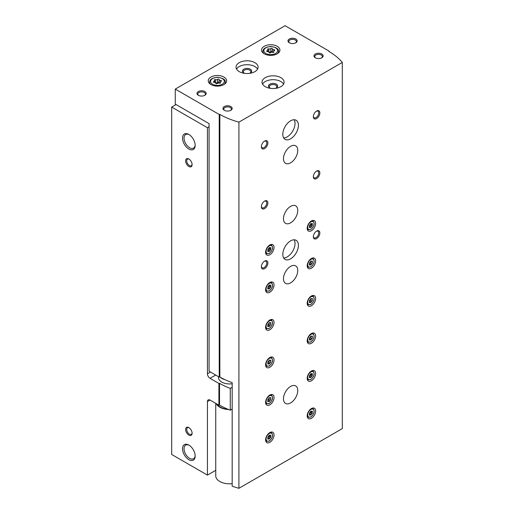 <?xml version="1.0" encoding="UTF-8"?>
<svg xmlns="http://www.w3.org/2000/svg" width="514" height="514" viewBox="0 0 514 514"><rect width="100%" height="100%" fill="white"/><g stroke="black" fill="none" stroke-linecap="round" stroke-linejoin="round"><path stroke-width="0.77" d="M176.051 104.56L171.695 107.073L207.438 127.71L207.438 373.819A3.675 2.12 -120 0 0 210.033 378.317L218.906 383.444L219.523 383.348L219.523 405.109L218.906 405.199L210.033 400.078A3.675 2.12 -120 0 0 208.196 399.898A3.675 2.12 -120 0 0 207.438 401.582L207.438 475.116L215.745 470.316M209.063 126.772L207.438 127.71M171.695 107.073L171.695 454.479L207.438 475.116M188.85 435.12A4.594 2.654 -120 0 0 192.101 433.244A4.594 2.654 -120 0 0 188.85 427.616A4.594 2.654 -120 0 0 185.605 429.492A4.594 2.654 -120 0 0 188.85 435.12M188.85 166.497A4.594 2.654 -120 0 0 192.101 164.621A4.594 2.654 -120 0 0 188.85 158.999A4.594 2.654 -120 0 0 185.605 160.869A4.594 2.654 -120 0 0 188.85 166.497M188.85 459.677A8.937 5.159 -120 0 0 195.172 456.027A8.937 5.159 -120 0 0 188.85 445.079A8.937 5.159 -120 0 0 182.528 448.728A8.937 5.159 -120 0 0 188.85 459.677M188.85 149.041A8.937 5.159 -120 0 0 195.172 145.391A8.937 5.159 -120 0 0 188.85 134.437A8.937 5.159 -120 0 0 182.528 138.086A8.937 5.159 -120 0 0 188.85 149.041M218.906 405.199L218.906 383.444M219.523 405.109A68.002 39.263 0 0 0 230.266 410.159L230.266 388.398A68.002 39.263 180 0 1 219.523 383.348M232.18 387.293L230.266 388.398M232.18 409.054L230.266 410.159M218.598 376.736A11.025 6.367 0 0 0 221.733 382.069A11.025 6.367 0 0 0 232.18 383.752M189.242 134.681A7.871 4.542 -120 0 0 185.67 134.488A7.871 4.542 -120 0 0 184.462 140.791A7.871 4.542 -120 0 0 189.608 147.73A7.871 4.542 -120 0 0 193.54 148.122A7.871 4.542 -120 0 0 195.159 144.929M189.242 445.317A7.871 4.542 -120 0 0 185.67 445.124A7.871 4.542 -120 0 0 184.462 451.433A7.871 4.542 -120 0 0 189.608 458.372A7.871 4.542 -120 0 0 193.54 458.758A7.871 4.542 -120 0 0 195.159 455.571M189.146 159.179A3.797 2.191 -120 0 0 187.514 159.134A3.797 2.191 -120 0 0 186.935 162.18A3.797 2.191 -120 0 0 189.415 165.527A3.797 2.191 -120 0 0 191.311 165.714A3.797 2.191 -120 0 0 192.088 164.274M189.146 427.802A3.797 2.191 -120 0 0 187.514 427.751A3.797 2.191 -120 0 0 186.935 430.796A3.797 2.191 -120 0 0 189.415 434.144A3.797 2.191 -120 0 0 191.311 434.336A3.797 2.191 -120 0 0 192.088 432.897M272.407 48.817A0.829 0.475 0 0 0 272.414 48.804A0.829 0.475 0 0 0 271.784 48.342A0.829 0.475 0 0 0 270.859 48.579A1.446 0.835 0 0 1 268.822 48.894A0.829 0.475 0 0 0 267.987 48.881A0.829 0.475 0 0 0 267.563 49.299A0.829 0.475 0 0 0 267.685 49.55A1.446 0.835 0 0 1 267.903 49.986A1.446 0.835 0 0 1 267.139 50.725A0.829 0.475 0 0 0 266.708 51.143A0.829 0.475 0 0 0 267.556 51.618A1.446 0.835 0 0 1 269.047 52.454A1.446 0.835 0 0 1 269.047 52.479A0.829 0.475 0 0 0 269.047 52.492A0.829 0.475 0 0 0 269.67 52.955A0.829 0.475 0 0 0 270.602 52.717A1.446 0.835 0 0 1 272.632 52.402A0.829 0.475 0 0 0 273.467 52.415A0.829 0.475 0 0 0 273.891 51.998A0.829 0.475 0 0 0 273.769 51.747A1.446 0.835 0 0 1 273.557 51.31A1.446 0.835 0 0 1 274.315 50.571A0.829 0.475 0 0 0 274.752 50.154A0.829 0.475 0 0 0 273.898 49.678A1.446 0.835 0 0 1 272.407 48.843A1.446 0.835 0 0 0 272.407 48.843L272.407 51.888A1.446 0.835 0 0 0 272.78 52.447M219.125 79.58A0.829 0.475 0 0 0 219.125 79.567A0.829 0.475 0 0 0 218.501 79.105A0.829 0.475 0 0 0 217.57 79.342A1.446 0.835 0 0 1 215.539 79.657A0.829 0.475 0 0 0 214.704 79.644A0.829 0.475 0 0 0 214.28 80.062A0.829 0.475 0 0 0 214.402 80.312A1.446 0.835 0 0 1 214.614 80.749A1.446 0.835 0 0 1 213.856 81.488A0.829 0.475 0 0 0 213.419 81.906A0.829 0.475 0 0 0 214.274 82.381A1.446 0.835 0 0 1 215.758 83.217A1.446 0.835 0 0 1 215.758 83.242A0.829 0.475 0 0 0 215.758 83.255A0.829 0.475 0 0 0 216.388 83.718A0.829 0.475 0 0 0 217.313 83.48A1.446 0.835 0 0 1 219.349 83.172A0.829 0.475 0 0 0 220.185 83.178A0.829 0.475 0 0 0 220.609 82.76A0.829 0.475 0 0 0 220.487 82.51A1.446 0.835 0 0 1 220.268 82.073A1.446 0.835 0 0 1 221.033 81.34A0.829 0.475 0 0 0 221.463 80.916A0.829 0.475 0 0 0 220.615 80.441A1.446 0.835 0 0 1 219.125 79.606A1.446 0.835 0 0 1 219.125 79.58M175.268 89.102L175.268 104.111L209.063 123.617L209.063 371.23L219.234 377.103L219.851 377.006A68.002 39.263 180 0 0 232.18 382.641L232.18 486.186A68.002 39.263 0 0 0 238.92 488.3L342.305 428.612L342.305 62.445A68.002 39.263 0 0 0 328.883 51.439L329.05 51.079L285.09 25.7L175.268 89.102L219.234 114.481L219.851 114.391A68.002 39.263 0 0 0 238.92 122.133L342.305 62.445M219.234 377.103L219.234 114.481M219.851 377.006L219.851 114.391M238.92 488.3L238.92 122.133M329.05 51.529L329.05 51.079M311.407 230.728A5.975 3.45 -60 0 1 308.419 231.024A5.975 3.45 -60 0 1 308.419 224.13A5.975 3.45 -60 0 1 314.395 220.679A5.975 3.45 -60 0 1 315.307 225.466A5.975 3.45 -60 0 1 311.407 230.728M269.818 442.323A5.975 3.45 -60 0 1 266.83 442.618A5.975 3.45 -60 0 1 266.83 435.724A5.975 3.45 -60 0 1 272.805 432.274A5.975 3.45 -60 0 1 273.718 437.061A5.975 3.45 -60 0 1 269.818 442.323M269.818 404.807A5.975 3.45 -60 0 1 266.83 405.103A5.975 3.45 -60 0 1 266.83 398.202A5.975 3.45 -60 0 1 272.805 394.758A5.975 3.45 -60 0 1 273.718 399.545A5.975 3.45 -60 0 1 269.818 404.807M311.407 268.244A5.975 3.45 -60 0 1 308.419 268.539A5.975 3.45 -60 0 1 308.419 261.645A5.975 3.45 -60 0 1 314.395 258.195A5.975 3.45 -60 0 1 315.307 262.982A5.975 3.45 -60 0 1 311.407 268.244M311.407 305.766A5.975 3.45 -60 0 1 308.419 306.061A5.975 3.45 -60 0 1 308.419 299.161A5.975 3.45 -60 0 1 314.395 295.711A5.975 3.45 -60 0 1 315.307 300.497A5.975 3.45 -60 0 1 311.407 305.766M311.407 343.281A5.975 3.45 -60 0 1 308.419 343.577A5.975 3.45 -60 0 1 308.419 336.676A5.975 3.45 -60 0 1 314.395 333.226A5.975 3.45 -60 0 1 315.307 338.013A5.975 3.45 -60 0 1 311.407 343.281M311.407 380.797A5.975 3.45 -60 0 1 308.419 381.092A5.975 3.45 -60 0 1 308.419 374.192A5.975 3.45 -60 0 1 314.395 370.748A5.975 3.45 -60 0 1 315.307 375.535A5.975 3.45 -60 0 1 311.407 380.797M269.818 367.292A5.975 3.45 -60 0 1 266.83 367.587A5.975 3.45 -60 0 1 266.83 360.687A5.975 3.45 -60 0 1 272.805 357.243A5.975 3.45 -60 0 1 273.718 362.023A5.975 3.45 -60 0 1 269.818 367.292M269.818 329.776A5.975 3.45 -60 0 1 266.83 330.072A5.975 3.45 -60 0 1 266.83 323.171A5.975 3.45 -60 0 1 272.805 319.721A5.975 3.45 -60 0 1 273.718 324.507A5.975 3.45 -60 0 1 269.818 329.776M269.818 292.254A5.975 3.45 -60 0 1 266.83 292.55A5.975 3.45 -60 0 1 266.83 285.656A5.975 3.45 -60 0 1 272.805 282.205A5.975 3.45 -60 0 1 273.718 286.992A5.975 3.45 -60 0 1 269.818 292.254M311.407 418.312A5.975 3.45 -60 0 1 308.419 418.608A5.975 3.45 -60 0 1 308.419 411.714A5.975 3.45 -60 0 1 314.395 408.264A5.975 3.45 -60 0 1 315.307 413.05A5.975 3.45 -60 0 1 311.407 418.312M269.818 254.738A5.975 3.45 -60 0 1 266.83 255.034A5.975 3.45 -60 0 1 266.83 248.14A5.975 3.45 -60 0 1 272.805 244.69A5.975 3.45 -60 0 1 273.718 249.476A5.975 3.45 -60 0 1 269.818 254.738M290.609 222.851A10.107 5.834 -60 0 1 285.559 223.352A10.107 5.834 -60 0 1 285.559 211.678A10.107 5.834 -60 0 1 295.666 205.844A10.107 5.834 -60 0 1 297.214 213.94A10.107 5.834 -60 0 1 290.609 222.851M290.609 282.88A10.107 5.834 -60 0 1 285.559 283.375A10.107 5.834 -60 0 1 285.559 271.707A10.107 5.834 -60 0 1 295.666 265.866A10.107 5.834 -60 0 1 297.214 273.968A10.107 5.834 -60 0 1 290.609 282.88M290.609 402.931A10.107 5.834 -60 0 1 285.559 403.432A10.107 5.834 -60 0 1 285.559 391.758A10.107 5.834 -60 0 1 295.666 385.924A10.107 5.834 -60 0 1 297.214 394.026A10.107 5.834 -60 0 1 290.609 402.931M290.609 162.822A10.107 5.834 -60 0 1 285.559 163.323A10.107 5.834 -60 0 1 285.559 151.649A10.107 5.834 -60 0 1 295.666 145.815A10.107 5.834 -60 0 1 297.214 153.917A10.107 5.834 -60 0 1 290.609 162.822M290.609 258.863A11.025 6.367 -60 0 1 285.097 259.409A11.025 6.367 -60 0 1 285.097 246.681A11.025 6.367 -60 0 1 296.128 240.314A11.025 6.367 -60 0 1 297.818 249.149A11.025 6.367 -60 0 1 290.609 258.863M290.609 138.812A11.025 6.367 -60 0 1 285.097 139.358A11.025 6.367 -60 0 1 285.097 126.624A11.025 6.367 -60 0 1 296.128 120.257A11.025 6.367 -60 0 1 297.818 129.098A11.025 6.367 -60 0 1 290.609 138.812M316.605 118.554A4.594 2.654 -60 0 1 313.354 116.678A4.594 2.654 -60 0 1 316.605 111.05A4.594 2.654 -60 0 1 319.856 112.926A4.594 2.654 -60 0 1 316.605 118.554M316.605 178.583A4.594 2.654 -60 0 1 313.354 176.707A4.594 2.654 -60 0 1 316.605 171.078A4.594 2.654 -60 0 1 319.856 172.955A4.594 2.654 -60 0 1 316.605 178.583M316.605 238.605A4.594 2.654 -60 0 1 313.354 236.729A4.594 2.654 -60 0 1 316.605 231.107A4.594 2.654 -60 0 1 319.856 232.977A4.594 2.654 -60 0 1 316.605 238.605M264.62 208.594A4.594 2.654 -60 0 1 261.369 206.718A4.594 2.654 -60 0 1 264.62 201.09A4.594 2.654 -60 0 1 267.871 202.966A4.594 2.654 -60 0 1 264.62 208.594M264.62 268.623A4.594 2.654 -60 0 1 261.369 266.747A4.594 2.654 -60 0 1 264.62 261.118A4.594 2.654 -60 0 1 267.871 262.995A4.594 2.654 -60 0 1 264.62 268.623M264.62 148.565A4.594 2.654 -60 0 1 261.369 146.689A4.594 2.654 -60 0 1 264.62 141.061A4.594 2.654 -60 0 1 267.871 142.937A4.594 2.654 -60 0 1 264.62 148.565M264.228 53.797A9.188 5.307 0 0 0 274.245 54.953A9.188 5.307 0 0 0 279.918 50.051A9.188 5.307 0 0 0 270.73 44.744A9.188 5.307 0 0 0 261.536 50.051A9.188 5.307 0 0 0 264.228 53.797M210.946 84.566A9.188 5.307 0 0 0 220.962 85.716A9.188 5.307 0 0 0 226.635 80.814A9.188 5.307 0 0 0 217.441 75.507A9.188 5.307 0 0 0 208.254 80.814A9.188 5.307 0 0 0 210.946 84.566M254.873 62.657A11.025 6.367 180 0 1 258.105 67.154A11.025 6.367 180 0 1 247.073 73.521A11.025 6.367 180 0 1 236.048 67.154A11.025 6.367 180 0 1 242.852 61.275A11.025 6.367 180 0 1 254.873 62.657M280.862 77.659A11.025 6.367 180 0 1 284.094 82.163A11.025 6.367 180 0 1 273.069 88.53A11.025 6.367 180 0 1 262.037 82.163A11.025 6.367 180 0 1 268.848 76.278A11.025 6.367 180 0 1 280.862 77.659M204.835 91.543A4.594 2.654 180 0 1 204.835 95.296A4.594 2.654 180 0 1 198.34 95.296A4.594 2.654 180 0 1 198.34 91.543A4.594 2.654 180 0 1 204.835 91.543M295.807 39.019A4.594 2.654 180 0 1 295.807 42.771A4.594 2.654 180 0 1 289.311 42.771A4.594 2.654 180 0 1 289.311 39.019A4.594 2.654 180 0 1 295.807 39.019M321.803 54.028A4.594 2.654 180 0 1 321.803 57.774A4.594 2.654 180 0 1 315.307 57.774A4.594 2.654 180 0 1 315.307 54.028A4.594 2.654 180 0 1 321.803 54.028M230.831 106.546A4.594 2.654 180 0 1 230.831 110.298A4.594 2.654 180 0 1 224.329 110.298A4.594 2.654 180 0 1 224.329 106.546A4.594 2.654 180 0 1 230.831 106.546M224.637 110.459A3.797 2.191 180 0 1 223.783 109.071A3.797 2.191 180 0 1 226.128 107.047A3.797 2.191 180 0 1 230.266 107.522A3.797 2.191 180 0 1 231.377 109.071A3.797 2.191 180 0 1 230.523 110.459M315.615 57.941A3.797 2.191 180 0 1 314.754 56.553A3.797 2.191 180 0 1 317.099 54.523A3.797 2.191 180 0 1 321.237 54.998A3.797 2.191 180 0 1 322.355 56.553A3.797 2.191 180 0 1 321.494 57.941M289.62 42.932A3.797 2.191 180 0 1 288.765 41.544A3.797 2.191 180 0 1 291.11 39.52A3.797 2.191 180 0 1 295.248 39.996A3.797 2.191 180 0 1 296.36 41.544A3.797 2.191 180 0 1 295.505 42.932M198.648 95.456A3.797 2.191 180 0 1 197.787 94.068A3.797 2.191 180 0 1 200.132 92.038A3.797 2.191 180 0 1 204.276 92.514A3.797 2.191 180 0 1 205.388 94.068A3.797 2.191 180 0 1 204.527 95.456M262.57 84.116A11.025 6.367 180 0 1 280.862 81.559A11.025 6.367 180 0 1 283.561 84.116M270.91 88.408A4.594 2.654 180 0 1 269.818 87.939A4.594 2.654 180 0 1 269.818 84.187A4.594 2.654 180 0 1 276.314 84.187A4.594 2.654 180 0 1 276.314 87.939A4.594 2.654 180 0 1 275.228 88.408M270.126 88.1A3.797 2.191 180 0 1 269.265 86.712A3.797 2.191 180 0 1 271.61 84.688A3.797 2.191 180 0 1 275.755 85.163A3.797 2.191 180 0 1 276.866 86.712A3.797 2.191 180 0 1 276.005 88.1M236.575 69.107A11.025 6.367 180 0 1 254.873 66.557A11.025 6.367 180 0 1 257.572 69.107M244.915 73.399A4.594 2.654 180 0 1 243.822 72.93A4.594 2.654 180 0 1 243.822 69.184A4.594 2.654 180 0 1 250.324 69.184A4.594 2.654 180 0 1 250.324 72.93A4.594 2.654 180 0 1 249.232 73.399M244.131 73.097A3.797 2.191 180 0 1 243.276 71.709A3.797 2.191 180 0 1 245.621 69.679A3.797 2.191 180 0 1 249.759 70.155A3.797 2.191 180 0 1 250.871 71.709A3.797 2.191 180 0 1 250.016 73.097M219.125 79.631L219.125 82.625A1.446 0.835 0 0 0 219.125 82.651A1.446 0.835 0 0 0 219.497 83.21M219.125 82.593A0.829 0.475 0 0 0 218.482 82.15A0.829 0.475 0 0 0 217.57 82.388A1.446 0.835 0 0 1 215.539 82.703A0.829 0.475 0 0 0 215.392 82.658M272.407 48.869L272.407 51.863A1.446 0.835 0 0 0 272.407 51.888M272.407 51.824A0.829 0.475 0 0 0 271.765 51.387A0.829 0.475 0 0 0 270.859 51.625A1.446 0.835 0 0 1 268.822 51.94A0.829 0.475 0 0 0 268.674 51.895M264.324 141.247A3.797 2.191 -60 0 1 265.956 141.202A3.797 2.191 -60 0 1 266.541 144.241A3.797 2.191 -60 0 1 264.055 147.589A3.797 2.191 -60 0 1 262.159 147.781A3.797 2.191 -60 0 1 261.382 146.342M264.324 261.305A3.797 2.191 -60 0 1 265.956 261.253A3.797 2.191 -60 0 1 266.541 264.299A3.797 2.191 -60 0 1 264.055 267.646A3.797 2.191 -60 0 1 262.159 267.833A3.797 2.191 -60 0 1 261.382 266.4M264.324 201.276A3.797 2.191 -60 0 1 265.956 201.225A3.797 2.191 -60 0 1 266.541 204.27A3.797 2.191 -60 0 1 264.055 207.617A3.797 2.191 -60 0 1 262.159 207.81A3.797 2.191 -60 0 1 261.382 206.371M316.309 231.287A3.797 2.191 -60 0 1 317.941 231.242A3.797 2.191 -60 0 1 318.526 234.288A3.797 2.191 -60 0 1 316.039 237.635A3.797 2.191 -60 0 1 314.144 237.821A3.797 2.191 -60 0 1 313.367 236.382M316.309 171.265A3.797 2.191 -60 0 1 317.941 171.213A3.797 2.191 -60 0 1 318.526 174.259A3.797 2.191 -60 0 1 316.039 177.606A3.797 2.191 -60 0 1 314.144 177.793A3.797 2.191 -60 0 1 313.367 176.353M316.309 111.236A3.797 2.191 -60 0 1 317.941 111.185A3.797 2.191 -60 0 1 318.526 114.23A3.797 2.191 -60 0 1 316.039 117.577A3.797 2.191 -60 0 1 314.144 117.764A3.797 2.191 -60 0 1 313.367 116.331M294.169 119.743A11.025 6.367 -60 0 1 287.23 136.859A11.025 6.367 -60 0 1 283.677 137.925M294.169 239.794A11.025 6.367 -60 0 1 287.23 256.916A11.025 6.367 -60 0 1 283.677 257.977M270.454 250.138A0.899 0.52 120 0 0 269.651 251.134L268.944 251.545A0.899 0.52 120 0 0 268.777 251.295A0.899 0.52 120 0 0 268.141 251.474L267.781 251.577L267.788 250.967A0.899 0.52 120 0 0 267.8 249.907A0.899 0.52 120 0 0 267.788 249.9L268.141 248.988A0.899 0.52 120 0 0 268.944 247.986L269.651 247.581A0.899 0.52 120 0 0 269.824 247.832A0.899 0.52 120 0 0 270.454 247.652L270.814 247.549L270.807 248.153A0.899 0.52 120 0 0 270.794 249.219A0.899 0.52 120 0 0 270.807 249.226L270.454 250.138L268.803 249.187L269.175 248.281M312.043 413.712A0.899 0.52 120 0 0 311.24 414.708L310.533 415.119A0.899 0.52 120 0 0 310.36 414.869A0.899 0.52 120 0 0 309.73 415.049L309.37 415.151L309.377 414.541A0.899 0.52 120 0 0 309.389 413.481A0.899 0.52 120 0 0 309.377 413.474L309.73 412.562A0.899 0.52 120 0 0 310.533 411.56L311.24 411.155A0.899 0.52 120 0 0 311.407 411.406A0.899 0.52 120 0 0 312.043 411.226L312.403 411.123L312.396 411.727A0.899 0.52 120 0 0 312.383 412.793A0.899 0.52 120 0 0 312.396 412.8L312.043 413.712L310.392 412.761L310.764 411.855M270.454 287.654A0.899 0.52 120 0 0 269.651 288.65L268.944 289.061A0.899 0.52 120 0 0 268.777 288.81A0.899 0.52 120 0 0 268.141 288.99L267.781 289.093L267.788 288.482A0.899 0.52 120 0 0 267.8 287.422A0.899 0.52 120 0 0 267.788 287.416L268.141 286.504A0.899 0.52 120 0 0 268.944 285.508L269.651 285.097A0.899 0.52 120 0 0 269.824 285.347A0.899 0.52 120 0 0 270.454 285.167L270.814 285.064L270.807 285.675A0.899 0.52 120 0 0 270.794 286.735A0.899 0.52 120 0 0 270.807 286.741L270.454 287.654L268.803 286.703L269.175 285.803M270.454 325.169A0.899 0.52 120 0 0 269.651 326.172L268.944 326.576A0.899 0.52 120 0 0 268.777 326.326A0.899 0.52 120 0 0 268.141 326.506L267.781 326.608L267.788 326.004A0.899 0.52 120 0 0 267.8 324.938A0.899 0.52 120 0 0 267.788 324.932L268.141 324.019A0.899 0.52 120 0 0 268.944 323.023L269.651 322.612A0.899 0.52 120 0 0 269.824 322.869A0.899 0.52 120 0 0 270.454 322.683L270.814 322.58L270.807 323.19A0.899 0.52 120 0 0 270.794 324.25A0.899 0.52 120 0 0 270.807 324.257L270.454 325.169L268.803 324.218L269.175 323.319M270.454 362.685A0.899 0.52 120 0 0 269.651 363.687L268.944 364.092A0.899 0.52 120 0 0 268.777 363.841A0.899 0.52 120 0 0 268.141 364.021L267.781 364.124L267.788 363.52A0.899 0.52 120 0 0 267.8 362.46A0.899 0.52 120 0 0 267.788 362.447L268.141 361.535A0.899 0.52 120 0 0 268.944 360.539L269.651 360.128A0.899 0.52 120 0 0 269.824 360.385A0.899 0.52 120 0 0 270.454 360.205L270.814 360.102L270.807 360.706A0.899 0.52 120 0 0 270.794 361.766A0.899 0.52 120 0 0 270.807 361.772L270.454 362.685L268.803 361.734L269.175 360.834M310.764 374.34L310.392 375.239L312.043 376.197A0.899 0.52 120 0 0 311.24 377.192L310.533 377.604A0.899 0.52 120 0 0 310.36 377.347A0.899 0.52 120 0 0 309.73 377.527L309.37 377.636L309.377 377.025A0.899 0.52 120 0 0 309.389 375.965A0.899 0.52 120 0 0 309.377 375.959L309.389 375.965M310.97 373.479L310.533 374.044A0.899 0.52 120 0 1 309.73 375.047L309.37 375.952M311.24 373.639A0.899 0.52 120 0 0 311.407 373.89A0.899 0.52 120 0 0 312.043 373.71L312.403 373.607L312.396 374.211A0.899 0.52 120 0 0 312.383 375.278A0.899 0.52 120 0 0 312.396 375.284L312.043 376.197M310.764 336.824L310.392 337.724L312.043 338.675A0.899 0.52 120 0 0 311.24 339.677L310.533 340.082A0.899 0.52 120 0 0 310.36 339.831A0.899 0.52 120 0 0 309.73 340.011L309.37 340.114L309.377 339.51A0.899 0.52 120 0 0 309.389 338.45A0.899 0.52 120 0 0 309.377 338.437L309.389 338.45M310.97 335.963L310.533 336.529A0.899 0.52 120 0 1 309.73 337.525L309.37 338.437M311.24 336.117A0.899 0.52 120 0 0 311.407 336.374A0.899 0.52 120 0 0 312.043 336.195L312.403 336.085L312.396 336.696A0.899 0.52 120 0 0 312.383 337.756A0.899 0.52 120 0 0 312.396 337.762L312.043 338.675M310.764 299.309L310.392 300.208L312.043 301.159A0.899 0.52 120 0 0 311.24 302.161L310.533 302.566A0.899 0.52 120 0 0 310.36 302.316A0.899 0.52 120 0 0 309.73 302.495L309.37 302.598L309.377 301.994A0.899 0.52 120 0 0 309.389 300.928A0.899 0.52 120 0 0 309.377 300.921L309.389 300.928M310.97 298.448L310.533 299.013A0.899 0.52 120 0 1 309.73 300.009L309.37 300.921M311.24 298.602A0.899 0.52 120 0 0 311.407 298.859A0.899 0.52 120 0 0 312.043 298.673L312.403 298.57L312.396 299.18A0.899 0.52 120 0 0 312.383 300.24A0.899 0.52 120 0 0 312.396 300.247L312.043 301.159M310.764 261.793L310.392 262.693L312.043 263.643A0.899 0.52 120 0 0 311.24 264.639L310.533 265.051A0.899 0.52 120 0 0 310.36 264.8A0.899 0.52 120 0 0 309.73 264.98L309.37 265.083L309.377 264.472A0.899 0.52 120 0 0 309.389 263.412A0.899 0.52 120 0 0 309.377 263.406L309.389 263.412M310.97 260.932L310.533 261.498A0.899 0.52 120 0 1 309.73 262.493L309.37 263.399M311.24 261.086A0.899 0.52 120 0 0 311.407 261.337A0.899 0.52 120 0 0 312.043 261.157L312.403 261.054L312.396 261.665A0.899 0.52 120 0 0 312.383 262.725A0.899 0.52 120 0 0 312.396 262.731L312.043 263.643M270.454 400.207A0.899 0.52 120 0 0 269.651 401.203L268.944 401.614A0.899 0.52 120 0 0 268.777 401.357A0.899 0.52 120 0 0 268.141 401.537L267.781 401.646L267.788 401.036A0.899 0.52 120 0 0 267.8 399.976A0.899 0.52 120 0 0 267.788 399.969L268.141 399.057A0.899 0.52 120 0 0 268.944 398.054L269.651 397.65A0.899 0.52 120 0 0 269.824 397.9A0.899 0.52 120 0 0 270.454 397.72L270.814 397.618L270.807 398.221A0.899 0.52 120 0 0 270.794 399.288A0.899 0.52 120 0 0 270.807 399.294L270.454 400.207L268.803 399.249L269.175 398.35M270.454 437.722A0.899 0.52 120 0 0 269.651 438.718L268.944 439.129A0.899 0.52 120 0 0 268.777 438.879A0.899 0.52 120 0 0 268.141 439.059L267.781 439.162L267.788 438.551A0.899 0.52 120 0 0 267.8 437.491A0.899 0.52 120 0 0 267.788 437.485L268.141 436.572A0.899 0.52 120 0 0 268.944 435.57L269.651 435.165A0.899 0.52 120 0 0 269.824 435.416A0.899 0.52 120 0 0 270.454 435.236L270.814 435.133L270.807 435.737A0.899 0.52 120 0 0 270.794 436.804A0.899 0.52 120 0 0 270.807 436.81L270.454 437.722L268.803 436.771L269.175 435.866M310.764 224.271L310.392 225.177L312.043 226.128A0.899 0.52 120 0 0 311.24 227.124L310.533 227.535A0.899 0.52 120 0 0 310.36 227.284A0.899 0.52 120 0 0 309.73 227.464L309.37 227.567L309.377 226.957A0.899 0.52 120 0 0 309.389 225.897A0.899 0.52 120 0 0 309.377 225.89L309.377 225.89M310.97 223.417L310.533 223.976A0.899 0.52 120 0 1 309.73 224.978L309.389 225.897M311.24 223.571A0.899 0.52 120 0 0 311.407 223.821A0.899 0.52 120 0 0 312.043 223.641L312.403 223.539L312.396 224.143A0.899 0.52 120 0 0 312.383 225.209A0.899 0.52 120 0 0 312.396 225.216L312.043 226.128M268.963 247.915A0.899 0.52 120 0 0 269.143 248.262A0.899 0.52 120 0 0 269.156 248.275L270.782 249.213L269.143 248.262M268.803 249.187A0.899 0.52 120 0 0 268 250.183L269.651 251.134M310.546 223.905A0.899 0.52 120 0 0 310.732 224.252A0.899 0.52 120 0 0 310.745 224.265L312.371 225.196L310.732 224.252M310.392 225.177A0.899 0.52 120 0 0 309.589 226.173L311.24 227.124M268.963 435.499A0.899 0.52 120 0 0 269.143 435.846A0.899 0.52 120 0 0 269.156 435.859L270.782 436.797L269.143 435.846M268.803 436.771A0.899 0.52 120 0 0 268 437.767L269.651 438.718M268.963 397.984A0.899 0.52 120 0 0 269.143 398.331A0.899 0.52 120 0 0 269.156 398.337L269.143 398.331M268.803 399.249A0.899 0.52 120 0 0 268 400.252L269.651 401.203M310.546 261.427A0.899 0.52 120 0 0 310.732 261.774A0.899 0.52 120 0 0 310.745 261.78L310.732 261.774M310.392 262.693A0.899 0.52 120 0 0 309.589 263.688L311.24 264.639M310.546 298.942A0.899 0.52 120 0 0 310.732 299.289A0.899 0.52 120 0 0 310.745 299.296L310.732 299.289M310.392 300.208A0.899 0.52 120 0 0 309.589 301.204L311.24 302.161M310.546 336.458A0.899 0.52 120 0 0 310.732 336.805A0.899 0.52 120 0 0 310.745 336.811L310.732 336.805M310.392 337.724A0.899 0.52 120 0 0 309.589 338.72L311.24 339.677M310.546 373.974A0.899 0.52 120 0 0 310.732 374.32A0.899 0.52 120 0 0 310.745 374.327L312.371 375.265M310.392 375.239A0.899 0.52 120 0 0 309.589 376.242L311.24 377.192M268.963 360.468A0.899 0.52 120 0 0 269.143 360.815A0.899 0.52 120 0 0 269.156 360.822L269.143 360.815M268.803 361.734A0.899 0.52 120 0 0 268 362.73L269.651 363.687M268.963 322.953A0.899 0.52 120 0 0 269.143 323.3A0.899 0.52 120 0 0 269.156 323.306L269.143 323.3M268.803 324.218A0.899 0.52 120 0 0 268 325.214L269.651 326.172M268.963 285.437A0.899 0.52 120 0 0 269.143 285.784A0.899 0.52 120 0 0 269.156 285.79L270.782 286.728M268.803 286.703A0.899 0.52 120 0 0 268 287.699L269.651 288.65M310.546 411.489A0.899 0.52 120 0 0 310.732 411.836A0.899 0.52 120 0 0 310.745 411.849L312.371 412.781M310.392 412.761A0.899 0.52 120 0 0 309.589 413.757L311.24 414.708M222.832 378.632A11.944 6.9 180 0 1 220.095 377.147M215.745 403.374L215.745 475.861A13.782 7.961 0 0 0 232.18 483.674M216.221 403.651A13.782 7.961 0 0 0 228.646 409.523M231.48 409.459A13.782 7.961 0 0 0 232.18 409.388M224.759 379.576A11.025 6.367 180 0 1 220.165 377.199M210.033 400.078L207.438 401.582M210.489 372.052L207.438 373.819M215.687 375.053L210.033 378.317M265.854 53.462A6.894 3.977 0 0 0 277.387 51.676A6.894 3.977 0 0 0 268.944 46.806A6.894 3.977 0 0 0 265.854 53.462M212.571 84.225A6.894 3.977 0 0 0 224.098 82.439A6.894 3.977 0 0 0 215.662 77.569A6.894 3.977 0 0 0 212.571 84.225M224.245 84.38A7.813 4.51 0 0 0 225.254 82.163C225.697 79.702 223.108 78.07 217.486 77.267C212.314 77.787 209.699 79.419 209.635 82.163A7.813 4.51 0 0 0 210.644 84.38M277.528 53.617A7.813 4.51 0 0 0 278.537 51.4C278.98 48.939 276.391 47.307 270.769 46.498C265.603 47.025 262.982 48.657 262.917 51.4A7.813 4.51 0 0 0 263.926 53.617M220.615 81.533L220.615 80.441M220.487 83.011L220.487 82.51M213.856 82.324L213.856 81.488M215.539 82.703L215.539 79.657M217.57 82.388L217.57 79.342M273.898 50.77L273.898 49.678M273.769 52.248L273.769 51.747M267.139 51.561L267.139 50.725M268.822 51.94L268.822 48.894M270.859 51.625L270.859 48.579M265.699 253.318L266.38 253.717A5.056 2.917 -60 0 1 265.622 252.862M270.319 244.728A5.056 2.917 -60 0 1 271.437 244.96L270.756 244.568M269.297 253.241A4.504 2.602 -60 0 1 266.541 249.316A4.504 2.602 -60 0 1 272.054 246.129A4.504 2.602 -60 0 1 269.297 253.241M307.288 416.893L307.97 417.291A5.056 2.917 -60 0 1 307.211 416.436M311.908 408.302A5.056 2.917 -60 0 1 313.026 408.534L312.339 408.142M310.886 416.815A4.504 2.602 -60 0 1 308.13 412.89A4.504 2.602 -60 0 1 313.643 409.703A4.504 2.602 -60 0 1 310.886 416.815M265.699 290.834L266.38 291.232A5.056 2.917 -60 0 1 265.622 290.378M270.319 282.25A5.056 2.917 -60 0 1 271.437 282.475L270.756 282.083M269.297 290.757A4.504 2.602 -60 0 1 266.541 286.831A4.504 2.602 -60 0 1 272.054 283.651A4.504 2.602 -60 0 1 269.297 290.757M265.699 328.356L266.38 328.748A5.056 2.917 -60 0 1 265.622 327.893M270.319 319.766A5.056 2.917 -60 0 1 271.437 319.991L270.756 319.599M269.297 328.273A4.504 2.602 -60 0 1 266.541 324.347A4.504 2.602 -60 0 1 272.054 321.166A4.504 2.602 -60 0 1 269.297 328.273M265.699 365.872L266.38 366.264A5.056 2.917 -60 0 1 265.622 365.409M270.319 357.281A5.056 2.917 -60 0 1 271.437 357.513L270.756 357.114M269.297 365.788A4.504 2.602 -60 0 1 266.541 361.869A4.504 2.602 -60 0 1 272.054 358.682A4.504 2.602 -60 0 1 269.297 365.788M307.288 379.377L307.97 379.769A5.056 2.917 -60 0 1 307.211 378.914M311.908 370.787A5.056 2.917 -60 0 1 313.026 371.018L312.339 370.626M310.886 379.293A4.504 2.602 -60 0 1 308.13 375.374A4.504 2.602 -60 0 1 313.643 372.187A4.504 2.602 -60 0 1 310.886 379.293M307.288 341.861L307.97 342.253A5.056 2.917 -60 0 1 307.211 341.399M311.908 333.271A5.056 2.917 -60 0 1 313.026 333.502L312.339 333.104M310.886 341.778A4.504 2.602 -60 0 1 308.13 337.859A4.504 2.602 -60 0 1 313.643 334.672A4.504 2.602 -60 0 1 310.886 341.778M307.288 304.346L307.97 304.738A5.056 2.917 -60 0 1 307.211 303.883M311.908 295.756A5.056 2.917 -60 0 1 313.026 295.98L312.339 295.589M310.886 304.262A4.504 2.602 -60 0 1 308.13 300.337A4.504 2.602 -60 0 1 313.643 297.156A4.504 2.602 -60 0 1 310.886 304.262M307.288 266.824L307.97 267.222A5.056 2.917 -60 0 1 307.211 266.368M311.908 258.24A5.056 2.917 -60 0 1 313.026 258.465L312.339 258.073M310.886 266.747A4.504 2.602 -60 0 1 308.13 262.821A4.504 2.602 -60 0 1 313.643 259.641A4.504 2.602 -60 0 1 310.886 266.747M265.699 403.387L266.38 403.779A5.056 2.917 -60 0 1 265.622 402.931M270.319 394.797A5.056 2.917 -60 0 1 271.437 395.028L270.756 394.636M269.297 403.304A4.504 2.602 -60 0 1 266.541 399.384A4.504 2.602 -60 0 1 272.054 396.198A4.504 2.602 -60 0 1 269.297 403.304M265.699 440.903L266.38 441.301A5.056 2.917 -60 0 1 265.622 440.447M270.319 432.313A5.056 2.917 -60 0 1 271.437 432.544L270.756 432.152M269.297 440.826A4.504 2.602 -60 0 1 266.541 436.9A4.504 2.602 -60 0 1 272.054 433.713A4.504 2.602 -60 0 1 269.297 440.826M307.288 229.308L307.97 229.707A5.056 2.917 -60 0 1 307.211 228.852M311.908 220.718A5.056 2.917 -60 0 1 313.026 220.949L312.339 220.557M310.886 229.231A4.504 2.602 -60 0 1 308.13 225.305A4.504 2.602 -60 0 1 313.643 222.119A4.504 2.602 -60 0 1 310.886 229.231M270.223 247.812L270.807 248.153M267.691 251.211L268.141 251.474M311.805 223.802L312.396 224.143M309.274 227.201L309.73 227.464M270.223 435.397L270.807 435.737M267.691 438.795L268.141 439.059M270.223 397.881L270.807 398.221M267.691 401.28L268.141 401.537M311.805 261.324L312.396 261.665M309.274 264.716L309.73 264.98M311.805 298.84L312.396 299.18M309.274 302.232L309.73 302.495M311.805 336.355L312.396 336.696M309.274 339.754L309.73 340.011M311.805 373.871L312.396 374.211M309.274 377.27L309.73 377.527M270.223 360.365L270.807 360.706M267.691 363.764L268.141 364.021M270.223 322.85L270.807 323.19M267.691 326.242L268.141 326.506M270.223 285.334L270.807 285.675M267.691 288.727L268.141 288.99M311.805 411.386L312.396 411.727M309.274 414.785L309.73 415.049M219.754 405.238A12.407 7.164 0 0 0 222.556 406.754M216.908 404.049A13.325 7.691 0 0 0 227.895 409.215M225.254 83.609L225.254 82.163M209.635 83.609L209.635 82.163M278.537 52.846L278.537 51.4M262.917 52.846L262.917 51.4M219.125 82.651L219.125 79.606M220.268 83.146L220.268 82.073M214.614 82.401L214.614 80.749M273.557 52.383L273.557 51.31M267.903 51.638L267.903 49.986M266.38 253.717L269.182 253.492C272.709 250.402 273.461 247.555 271.437 244.96M307.97 417.291L310.771 417.066C314.298 413.976 315.05 411.129 313.026 408.534M266.38 291.232L269.182 291.008C272.709 287.917 273.461 285.077 271.437 282.475M266.38 328.748L269.182 328.523C272.709 325.439 273.461 322.593 271.437 319.991M266.38 366.264L269.182 366.039C272.709 362.955 273.461 360.108 271.437 357.513M307.97 379.769L310.771 379.55C314.298 376.46 315.05 373.614 313.026 371.018M307.97 342.253L310.771 342.028C314.298 338.944 315.05 336.098 313.026 333.502M307.97 304.738L310.771 304.513C314.298 301.422 315.05 298.583 313.026 295.98M307.97 267.222L310.771 266.997C314.298 263.907 315.05 261.067 313.026 258.465M266.38 403.779L269.182 403.561C272.709 400.47 273.461 397.624 271.437 395.028M266.38 441.301L269.182 441.076C272.709 437.986 273.461 435.14 271.437 432.544M307.97 229.707L310.771 229.482C314.298 226.391 315.05 223.545 313.026 220.949M267.884 250.781L268.777 251.295M269.24 247.497L269.824 247.832M309.473 226.77L310.36 227.284M310.829 223.487L311.407 223.821M267.884 438.365L268.777 438.879M269.24 435.082L269.824 435.416M267.884 400.843L268.777 401.357M269.24 397.566L269.824 397.9M309.473 264.286L310.36 264.8M310.829 261.003L311.407 261.337M309.473 301.802L310.36 302.316M310.829 298.518L311.407 298.859M309.473 339.317L310.36 339.831M310.829 336.04L311.407 336.374M310.732 374.32L312.383 375.278M309.473 376.833L310.36 377.347M310.829 373.556L311.407 373.89M267.884 363.327L268.777 363.841M269.24 360.051L269.824 360.385M267.884 325.812L268.777 326.326M269.24 322.535L269.824 322.869M269.143 285.784L270.794 286.735M267.884 288.296L268.777 288.81M269.24 285.013L269.824 285.347M310.732 411.836L312.383 412.793M309.473 414.355L310.36 414.869M310.829 411.071L311.407 411.406M218.501 376.678L218.501 377.572"/></g></svg>
